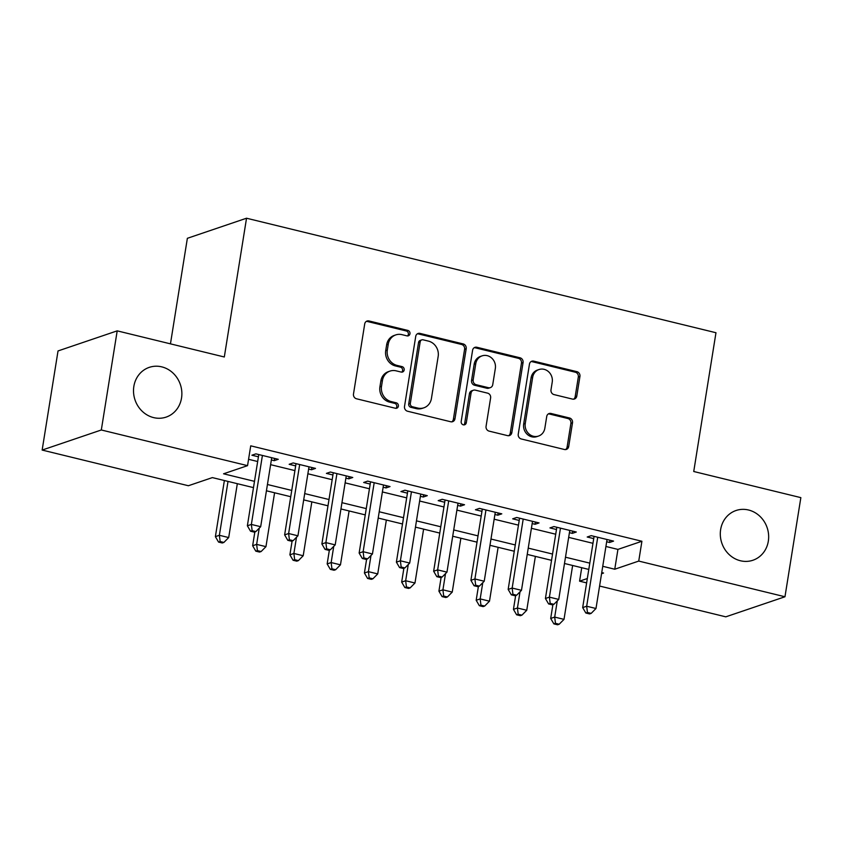 <?xml version="1.0" encoding="UTF-8"?>
<svg xmlns="http://www.w3.org/2000/svg" width="843" height="843" viewBox="0 0 843 843"><rect width="100%" height="100%" fill="white"/><g stroke="black" fill="none" stroke-linecap="round" stroke-linejoin="round"><path stroke-width="1.26" d="M409.972 333.775A2.824 2.571 71.3 0 0 407.854 330.424L368.992 320.951A4.025 3.667 71.3 0 0 364.713 323.944L353.491 393.997A4.025 3.667 71.3 0 0 356.526 398.781L395.388 408.265A2.824 2.571 71.3 0 0 398.381 406.168A2.824 2.571 71.3 0 0 396.252 402.817L391.226 401.584A12.887 11.749 71.3 0 1 381.521 386.284L382.459 380.446A12.887 11.749 71.3 0 1 390.014 371.089A12.887 11.749 71.3 0 1 396.157 370.846L401.184 372.069A2.824 2.571 71.3 0 0 404.176 369.972A2.824 2.571 71.3 0 0 402.058 366.621L397.021 365.398A12.887 11.749 71.3 0 1 387.316 350.087L388.254 344.25A12.887 11.749 71.3 0 1 395.81 334.892A12.887 11.749 71.3 0 1 401.953 334.65L406.979 335.872A2.824 2.571 71.3 0 0 409.972 333.775M407.475 335.946A2.824 2.571 71.3 0 0 406.252 330.972L367.4 321.489A4.025 3.667 71.3 0 0 366.315 321.404M395.873 408.328A2.824 2.571 71.3 0 0 394.661 403.354L389.624 402.132L391.226 401.584M401.679 372.142A2.824 2.571 71.3 0 0 400.457 367.158L395.43 365.936L397.021 365.398M720.639 529.562A26.259 23.941 71.3 0 0 729.047 554.462A26.259 23.941 71.3 0 0 752.915 560.247A26.259 23.941 71.3 0 0 768.321 541.195A26.259 23.941 71.3 0 0 759.901 516.295A26.259 23.941 71.3 0 0 736.034 510.51A26.259 23.941 71.3 0 0 720.639 529.562M133.847 386.421A26.259 23.941 71.3 0 0 142.267 411.321A26.259 23.941 71.3 0 0 166.134 417.106A26.259 23.941 71.3 0 0 181.53 398.054A26.259 23.941 71.3 0 0 173.121 373.154A26.259 23.941 71.3 0 0 149.253 367.369A26.259 23.941 71.3 0 0 133.847 386.421M572.502 399.097A4.025 3.667 71.3 0 0 576.781 396.105L579.931 376.452A4.025 3.667 71.3 0 0 576.897 371.668L533.745 361.141A4.025 3.667 71.3 0 0 529.457 364.134L518.245 434.187A4.025 3.667 71.3 0 0 521.28 438.971L564.431 449.498A4.025 3.667 71.3 0 0 568.709 446.495L572.513 422.764A4.025 3.667 71.3 0 0 569.478 417.98L551.006 413.47A4.025 3.667 71.3 0 0 546.728 416.474L544.841 428.244A10.78 9.821 71.3 0 1 538.519 436.063A10.78 9.821 71.3 0 1 528.73 433.681A10.78 9.821 71.3 0 1 525.273 423.471L532.66 377.348A10.78 9.821 71.3 0 1 538.983 369.54A10.78 9.821 71.3 0 1 548.772 371.911A10.78 9.821 71.3 0 1 552.228 382.121L550.995 389.814A4.025 3.667 71.3 0 0 554.03 394.598L572.502 399.097M253.48 487.623L212.373 477.602L188.379 485.737L42.15 450.067L58.03 350.941L117.198 330.856L224.312 356.989L246.535 218.221L715.97 332.732L693.736 471.5L800.85 497.633L784.97 596.76L725.802 616.834L599.584 586.043M117.198 330.856L101.318 429.983L247.547 465.652L223.564 473.798L254.491 481.342M605.927 546.475L617.93 549.404L641.913 541.259L250.729 445.831L247.547 465.652M641.913 541.259L638.741 561.08L784.97 596.76M466.2 348.707A4.025 3.667 71.3 0 0 463.165 343.923L420.014 333.396A4.025 3.667 71.3 0 0 415.725 336.389L404.514 406.442A4.025 3.667 71.3 0 0 407.548 411.226L450.699 421.753A4.025 3.667 71.3 0 0 454.978 418.76L466.2 348.707L464.598 349.244A4.025 3.667 71.3 0 0 461.564 344.46L418.413 333.933A4.025 3.667 71.3 0 0 417.327 333.839M476.875 347.263L520.026 357.79A4.025 3.667 71.3 0 1 523.06 362.574L511.838 432.628A4.025 3.667 71.3 0 1 507.56 435.631L489.098 431.121A4.025 3.667 71.3 0 1 486.063 426.337L490.615 397.928A4.025 3.667 71.3 0 0 487.581 393.144L475.326 390.151A4.025 3.667 71.3 0 0 471.047 393.154L466.305 422.733A2.824 2.571 71.3 0 1 462.09 424.155A2.824 2.571 71.3 0 1 461.184 421.489L472.596 350.266A4.025 3.667 71.3 0 1 476.875 347.263L475.273 347.811L518.434 358.338L520.026 357.79M271.372 459.962L274.249 460.668L278.253 459.309L255.893 453.861L251.899 455.209L258.422 456.801M308.633 469.056L311.51 469.751L315.503 468.392L293.153 462.944L289.16 464.303L295.672 465.894M345.883 478.139L348.77 478.845L352.764 477.486L330.414 472.027L326.41 473.387L332.932 474.978M383.144 487.233L386.02 487.928L390.024 486.569L367.664 481.121L363.67 482.481L370.193 484.072M420.394 496.316L423.281 497.022L427.275 495.663L404.925 490.204L400.92 491.564L407.443 493.155M457.654 505.4L460.531 506.106L464.535 504.746L442.175 499.298L438.181 500.658L444.704 502.249M494.915 514.493L497.791 515.199L501.785 513.84L479.435 508.382L475.441 509.741L481.954 511.332M532.165 523.577L535.052 524.283L539.046 522.923L516.696 517.476L512.692 518.835L519.214 520.426M569.425 532.671L572.302 533.377L576.306 532.017L553.946 526.559L549.952 527.918L556.475 529.509M248.569 459.298L257.663 461.521M270.614 464.672L294.924 470.605M307.874 473.766L332.174 479.699M345.124 482.849L369.434 488.782M382.385 491.943L406.684 497.865M419.645 501.027L443.945 506.959M456.895 510.12L481.205 516.042M494.156 519.204L518.456 525.136M531.406 528.298L555.716 534.22M568.667 537.381L592.966 543.313M606.675 541.754L609.563 542.46L613.556 541.101L591.206 535.653L587.202 537.012L593.725 538.603M246.535 218.221L187.367 238.306L170.455 343.849M42.15 450.067L101.318 429.983M586.633 582.892L579.573 581.164L587.329 578.53M581.733 567.697L579.573 581.164M601.565 573.704L603.556 573.029L601.744 572.576M588.793 569.425L564.483 563.493M551.533 560.332L527.233 554.399M514.272 551.248L489.973 545.316M477.022 542.154L452.712 536.232M439.761 533.071L415.462 527.138M402.511 523.977L378.201 518.055M365.251 514.894L340.951 508.961M327.99 505.8L303.691 499.878M290.74 496.717L266.43 490.784M602.745 566.296L614.758 569.225L638.741 561.08M267.442 484.504L291.741 490.426M304.702 493.587L329.002 499.52M341.952 502.681L366.262 508.603M379.213 511.764L403.512 517.697M416.463 520.858L440.773 526.78M453.724 529.941L478.023 535.874M490.984 539.035L515.284 544.957M528.234 548.119L552.544 554.051M565.495 557.212L589.794 563.135M617.93 549.404L614.758 569.225M274.249 460.668L274.607 458.423M311.51 469.751L311.868 467.507M348.77 478.845L349.128 476.601M386.02 487.928L386.379 485.684M423.281 497.022L423.639 494.778M460.531 506.106L460.889 503.861M497.791 515.199L498.15 512.955M535.052 524.283L535.41 522.038M572.302 533.377L572.66 531.132M609.563 542.46L609.921 540.215M395.81 334.892L394.208 335.44A12.887 11.749 71.3 0 0 386.652 344.787L388.254 344.25M395.43 365.936A12.887 11.749 71.3 0 1 385.715 350.625L386.652 344.787M390.014 371.089L388.412 371.637A12.887 11.749 71.3 0 0 380.857 380.983L382.459 380.446M389.624 402.132A12.887 11.749 71.3 0 1 379.919 386.821L380.857 380.983M451.774 421.848A4.025 3.667 71.3 0 0 453.376 419.298L464.598 349.244M423.165 339.824A2.824 2.571 71.3 0 0 420.162 341.921L410.32 403.418A2.824 2.571 71.3 0 0 412.438 406.758L417.738 408.054A12.887 11.749 71.3 0 0 423.881 407.812A12.887 11.749 71.3 0 0 431.437 398.454L438.17 356.42A12.887 11.749 71.3 0 0 428.465 341.12L423.165 339.824M421.816 339.877L420.214 340.424A2.824 2.571 71.3 0 0 418.56 342.469L420.162 341.921M423.881 407.812L422.28 408.349A12.887 11.749 71.3 0 1 416.147 408.602L410.836 407.306A2.824 2.571 71.3 0 1 408.718 403.955L418.56 342.469M508.645 435.715A4.025 3.667 71.3 0 0 510.247 433.176L521.459 363.122A4.025 3.667 71.3 0 0 518.434 358.338M473.408 390.235L471.806 390.773A4.025 3.667 71.3 0 0 469.446 393.702L464.704 423.281L466.305 422.733M463.808 424.904A2.824 2.571 71.3 0 0 464.704 423.281M495.336 368.444A10.78 9.821 71.3 0 0 491.88 358.233A10.78 9.821 71.3 0 0 482.091 355.862A10.78 9.821 71.3 0 0 475.768 363.67L473.165 379.919A4.025 3.667 71.3 0 0 476.2 384.703L488.445 387.696A4.025 3.667 71.3 0 0 492.733 384.693L495.336 368.444M482.091 355.862L480.489 356.399A10.78 9.821 71.3 0 0 474.166 364.218L475.768 363.67M490.363 387.622L488.771 388.159A4.025 3.667 71.3 0 1 486.854 388.244L474.598 385.251A4.025 3.667 71.3 0 1 471.564 380.467L474.166 364.218M475.273 347.811A4.025 3.667 71.3 0 0 474.198 347.716M538.983 369.54L537.381 370.077A10.78 9.821 71.3 0 0 531.069 377.896L532.66 377.348M538.519 436.063L536.928 436.6A10.78 9.821 71.3 0 1 527.128 434.229A10.78 9.821 71.3 0 1 523.682 424.018L531.069 377.896M565.505 449.593A4.025 3.667 71.3 0 0 567.107 447.043L570.911 423.302A4.025 3.667 71.3 0 0 567.876 418.518L549.404 414.018A4.025 3.667 71.3 0 0 548.329 413.924M573.588 399.192A4.025 3.667 71.3 0 0 575.179 396.642L578.33 376.99A4.025 3.667 71.3 0 0 575.295 372.206L532.144 361.679A4.025 3.667 71.3 0 0 531.058 361.584M224.375 480.521L215.387 536.643L219.38 535.294L228.695 537.56L237.326 483.682M228.01 481.416L219.38 535.294L220.149 541.533L218.558 542.081L222.278 542.987L223.88 542.439L220.149 541.533M228.695 537.56L223.88 542.439M218.558 542.081L215.387 536.643M258.78 454.556L247.368 525.79L251.362 524.43L262.415 455.441M252.131 530.679L250.54 531.216L254.259 532.133L255.861 531.585L252.131 530.679L251.362 524.43L260.677 526.706L271.731 457.717M247.368 525.79L250.54 531.216M255.861 531.585L260.677 526.706M254.849 531.933L252.647 545.737L256.641 544.378L265.956 546.654L274.586 492.776M259.233 528.171L256.641 544.378L257.41 550.627L255.808 551.164L259.539 552.07L261.13 551.533L257.41 550.627M265.956 546.654L261.13 551.533M255.808 551.164L252.647 545.737M292.11 541.016L289.897 554.82L293.891 553.472L303.206 555.737L311.836 501.859M296.494 537.254L293.891 553.472L294.66 559.71L293.069 560.258L296.789 561.164L298.39 560.616L294.66 559.71M303.206 555.737L298.39 560.616M293.069 560.258L289.897 554.82M329.371 550.11L327.158 563.914L331.151 562.555L340.467 564.831L349.097 510.953M333.744 546.348L331.151 562.555L331.921 568.804L330.319 569.341L334.049 570.247L335.651 569.71L331.921 568.804M340.467 564.831L335.651 569.71M330.319 569.341L327.158 563.914M366.621 559.194L364.408 572.998L368.412 571.649L377.727 573.914L386.357 520.036M371.004 555.432L368.412 571.649L369.181 577.887L367.58 578.435L371.299 579.341L372.901 578.793L369.181 577.887M377.727 573.914L372.901 578.793M367.58 578.435L364.408 572.998M296.03 463.65L284.628 534.884L288.622 533.524L299.676 464.535M289.391 539.762L287.79 540.31L291.52 541.217L293.122 540.679L289.391 539.762L288.622 533.524L297.937 535.8L308.991 466.811M284.628 534.884L287.79 540.31M293.122 540.679L297.937 535.8M333.291 472.733L321.878 543.967L325.883 542.607L336.926 473.618M326.652 548.856L325.05 549.394L328.77 550.31L330.372 549.762L326.652 548.856L325.883 542.607L335.198 544.884L346.241 475.895M321.878 543.967L325.05 549.394M330.372 549.762L335.198 544.884M370.551 481.827L359.139 553.061L363.133 551.701L374.187 482.712M363.902 557.94L362.311 558.487L366.031 559.394L367.632 558.856L363.902 557.94L363.133 551.701L372.448 553.977L383.502 484.988M359.139 553.061L362.311 558.487M367.632 558.856L372.448 553.977M407.801 490.911L396.389 562.144L400.393 560.785L411.447 491.796M401.163 567.033L399.561 567.571L403.291 568.488L404.882 567.94L401.163 567.033L400.393 560.785L409.709 563.061L420.752 494.072M396.389 562.144L399.561 567.571M404.882 567.94L409.709 563.061M403.881 568.287L401.668 582.091L405.662 580.732L414.977 583.008L423.607 529.13M408.265 564.525L405.662 580.732L406.431 586.981L404.84 587.518L408.56 588.425L410.162 587.887L406.431 586.981M414.977 583.008L410.162 587.887M404.84 587.518L401.668 582.091M445.062 500.004L433.65 571.238L437.643 569.879L448.697 500.89M438.413 576.117L436.822 576.665L440.541 577.571L442.143 577.034L438.413 576.117L437.643 569.879L446.959 572.144L458.012 503.155M433.65 571.238L436.822 576.665M442.143 577.034L446.959 572.144M441.131 577.371L438.918 591.175L442.923 589.826L452.238 592.092L460.868 538.213M445.515 573.609L442.923 589.826L443.692 596.064L442.09 596.612L445.821 597.518L447.412 596.97L443.692 596.064M452.238 592.092L447.412 596.97M442.09 596.612L438.918 591.175M482.312 509.088L470.91 580.321L474.904 578.962L485.958 509.973M475.673 585.211L474.072 585.748L477.802 586.665L479.404 586.117L475.673 585.211L474.904 578.962L484.219 581.238L495.273 512.249M470.91 580.321L474.072 585.748M479.404 586.117L484.219 581.238M478.392 586.465L476.179 600.269L480.173 598.909L489.488 601.185L498.118 547.307M482.776 582.703L480.173 598.909L480.942 605.158L479.351 605.695L483.071 606.602L484.672 606.064L480.942 605.158M489.488 601.185L484.672 606.064M479.351 605.695L476.179 600.269M519.573 518.182L508.16 589.415L512.165 588.056L523.208 519.067M512.934 594.294L511.332 594.842L515.052 595.748L516.654 595.211L512.934 594.294L512.165 588.056L521.48 590.321L532.523 521.332M508.16 589.415L511.332 594.842M516.654 595.211L521.48 590.321M515.653 595.548L513.44 609.352L517.433 608.003L526.749 610.269L535.379 556.391M520.026 591.786L517.433 608.003L518.203 614.241L516.601 614.789L520.331 615.696L521.933 615.148L518.203 614.241M526.749 610.269L521.933 615.148M516.601 614.789L513.44 609.352M556.833 527.265L545.421 598.498L549.415 597.139L560.469 528.15M550.184 603.388L548.593 603.925L552.313 604.842L553.914 604.294L550.184 603.388L549.415 597.139L558.73 599.415L569.784 530.426M545.421 598.498L548.593 603.925M553.914 604.294L558.73 599.415M552.903 604.631L550.69 618.446L554.694 617.087L564.009 619.363L572.639 565.484M557.286 600.88L554.694 617.087L555.463 623.325L553.862 623.873L557.581 624.779L559.183 624.241L555.463 623.325M564.009 619.363L559.183 624.241M553.862 623.873L550.69 618.446M594.083 536.359L582.671 607.592L586.675 606.233L597.729 537.244M587.445 612.471L585.843 613.019L589.573 613.925L591.164 613.388L587.445 612.471L586.675 606.233L595.99 608.498L607.034 539.509M582.671 607.592L585.843 613.019M591.164 613.388L595.99 608.498M406.252 330.972L407.854 330.424M394.661 403.354L396.252 402.817M400.457 367.158L402.058 366.621M385.715 350.625L387.316 350.087M379.919 386.821L381.521 386.284M367.4 321.489L368.992 320.951M453.376 419.298L454.978 418.76M418.413 333.933L420.014 333.396M461.564 344.46L463.165 343.923M408.718 403.955L410.32 403.418M410.836 407.306L412.438 406.758M416.147 408.602L417.738 408.054M521.459 363.122L523.06 362.574M510.247 433.176L511.838 432.628M469.446 393.702L471.047 393.154M471.564 380.467L473.165 379.919M474.598 385.251L476.2 384.703M486.854 388.244L488.445 387.696M523.682 424.018L525.273 423.471M549.404 414.018L551.006 413.47M567.876 418.518L569.478 417.98M570.911 423.302L572.513 422.764M567.107 447.043L568.709 446.495M532.144 361.679L533.745 361.141M575.295 372.206L576.897 371.668M578.33 376.99L579.931 376.452M575.179 396.642L576.781 396.105"/></g></svg>
